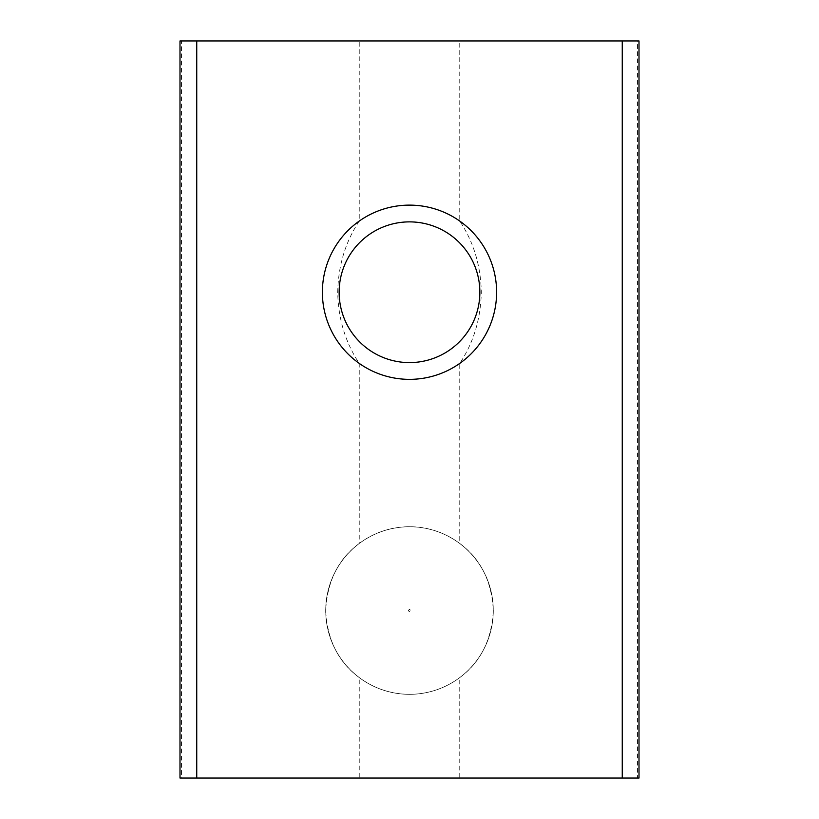 <?xml version="1.0" encoding="UTF-8"?>
<svg xmlns="http://www.w3.org/2000/svg" width="819" height="819" viewBox="0 0 819 819"><rect width="100%" height="100%" fill="white"/><g stroke="black" fill="none" stroke-linecap="round" stroke-linejoin="round"><path stroke-width="0.61" stroke-dasharray="4.09 3.07" d="M339.138 292.229A70.362 70.362 0 0 0 409.5 362.592A70.362 70.362 0 0 0 479.862 292.229A70.362 70.362 0 0 0 409.5 221.877A70.362 70.362 0 0 0 339.138 292.229M179.996 40.95L181.47 40.95L181.47 778.05L459.756 778.05L459.756 677.579C480.569 662.182 491.748 639.885 493.294 610.698C491.861 581.377 480.681 558.967 459.756 543.468L459.756 363.39C473.577 342.639 480.753 318.919 481.285 292.229C480.773 265.622 473.597 241.912 459.756 221.079L459.756 40.95L639.004 40.95M181.47 40.95L359.244 40.95L359.244 221.079A87.111 87.111 0 0 1 459.756 221.079M359.244 221.079C345.423 241.83 338.247 265.551 337.715 292.229C338.227 318.847 345.403 342.557 359.244 363.39L359.244 543.468A83.794 83.794 0 0 1 459.756 543.468M359.244 543.468C338.431 558.875 327.252 581.173 325.706 610.35C327.139 639.68 338.319 662.09 359.244 677.579L359.244 778.05M459.756 677.579A83.794 83.794 0 0 1 359.244 677.579M409.5 694.328A83.794 83.794 0 0 1 325.706 610.524A83.794 83.794 0 0 1 409.5 526.73A83.794 83.794 0 0 1 493.294 610.524A83.794 83.794 0 0 1 409.5 694.328A83.763 83.763 0 0 0 493.263 610.524A83.763 83.763 0 0 0 409.5 526.771A83.763 83.763 0 0 0 325.737 610.524A83.763 83.763 0 0 0 409.5 694.287M409.5 611.476A0.952 0.952 0 0 1 408.548 610.524A0.952 0.952 0 0 1 409.5 609.582A0.952 0.952 0 0 1 410.452 610.524A0.952 0.952 0 0 1 409.5 611.476M639.004 778.05L637.53 778.05L637.53 40.95M359.244 40.95L459.756 40.95M181.47 778.05L179.996 778.05M459.756 778.05L637.53 778.05M359.244 363.39A87.111 87.111 0 0 0 459.756 363.39"/><path stroke-width="1.23" d="M409.5 205.119A87.111 87.111 0 0 0 322.389 292.229A87.111 87.111 0 0 0 409.5 379.351A87.111 87.111 0 0 0 496.611 292.229A87.111 87.111 0 0 0 409.5 205.119M409.5 221.877A70.362 70.362 0 0 0 339.138 292.229A70.362 70.362 0 0 0 409.5 362.592A70.362 70.362 0 0 0 479.862 292.229A70.362 70.362 0 0 0 409.5 221.877M196.744 40.95L622.256 40.95L622.256 778.05L196.744 778.05L196.744 40.95L179.996 40.95L179.996 778.05L196.744 778.05M622.256 778.05L639.004 778.05L639.004 40.95L622.256 40.95"/></g></svg>
